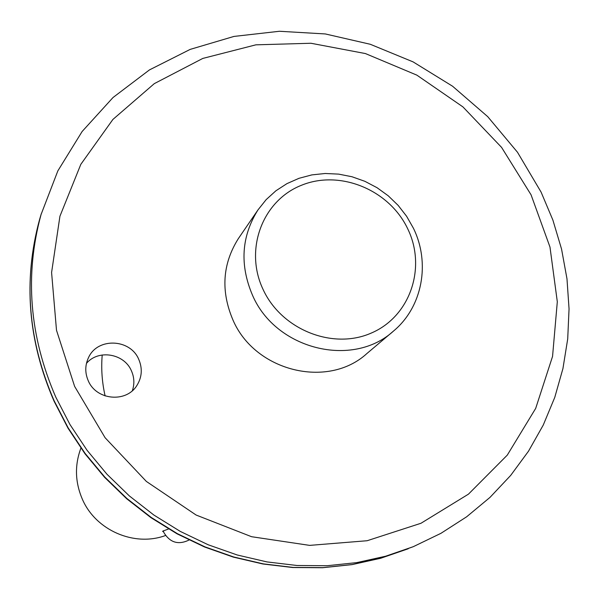 <?xml version="1.0" encoding="UTF-8"?>
<svg xmlns="http://www.w3.org/2000/svg" width="599" height="599" viewBox="0 0 599 599"><rect width="100%" height="100%" fill="white"/><g stroke="black" fill="none" stroke-linecap="round" stroke-linejoin="round"><path stroke-width="0.9" d="M132.349 390.69C134.618 384.034 134.318 377.437 131.451 370.893C124.255 353.492 98.363 349.112 86.451 363.391M138.796 359.46C142.622 368.557 141.993 377.235 136.886 385.486C126.247 403.142 96.162 400.252 88.225 380.679C84.871 372.818 84.983 365.105 88.547 357.536C97.57 337.304 130.372 338.667 138.796 359.46M407.792 228.968C389.44 189.868 340.06 169.405 301.454 185.278C262.579 200.568 244.07 249.341 263.036 289.354C281.418 329.607 332.64 350.13 371.2 333.096C410.053 316.654 426.713 267.82 407.792 228.968M252.538 295.314C239.563 264.893 241.375 236.425 257.974 209.912L266.173 199.617L275.899 190.789L286.943 183.631L299.021 178.3L311.869 174.893L325.182 173.493L338.66 174.122L351.995 176.75L364.896 181.317L377.063 187.712L388.234 195.798L398.155 205.382L406.601 216.261L413.392 228.182C430.569 263.088 422.445 306.965 393.595 330.985C352.699 368.52 275.817 349.591 252.538 295.314M163.572 531.77L162.658 531.47L162.838 531.111L168.536 528.977M239.031 237.623L238.275 238.731C222.454 263.994 220.672 291.062 232.936 319.948C254.927 371.462 327.893 389.305 366.887 353.545L393.595 330.985M102.212 354.975C101.059 368.67 102.025 382.319 105.117 395.932M80.902 448.134C74.576 465.146 75.047 482.15 82.333 499.147C95.638 530.332 134.333 547.119 165.564 535.491M531.066 194.817L501.588 147.399L462.93 106.899L416.859 75.137L365.427 53.566L310.941 43.255L255.87 44.835L202.799 58.425L154.317 83.62L112.904 119.441L80.82 164.343L59.93 216.224L51.589 272.515L56.501 330.274L74.62 386.392L105.11 437.742L146.366 481.439L196.12 515.043L251.58 536.711L309.646 545.382L367.135 540.732L420.985 523.264L468.463 494.145L507.278 455.128L535.686 408.398L552.555 356.405L557.31 301.754L549.979 247.058L531.066 194.817M55.804 397.159C29.418 336.279 24.507 275.383 41.076 214.487L57.856 170.865L82.138 131.488L113.024 97.517L149.443 69.911L190.19 49.388L233.962 36.427L279.448 31.268L325.324 33.948L370.279 44.274L413.093 61.884L452.597 86.241L487.713 116.64L517.491 152.258L541.099 192.122L552.892 220.095L561.562 249.109L566.983 278.827L569.05 308.882L567.71 338.914L562.94 368.542L554.771 397.377L543.256 425.058L528.505 451.189L510.677 475.426L489.975 497.402L466.643 516.795L440.961 533.312L413.28 546.685L385.621 556.224L356.794 562.611L327.159 565.726L297.089 565.501L266.974 561.914L237.204 554.981L208.175 544.768L180.277 531.403L153.883 515.05L129.339 495.92L106.981 474.258L87.11 450.358L69.978 424.541L55.804 397.159M41.286 213.738L39.534 219.668C23.114 280.033 27.966 340.374 54.097 400.694L68.129 427.821L85.095 453.391L104.78 477.059L126.921 498.518L151.233 517.461L177.379 533.657L205.015 546.894L233.775 557.003L263.268 563.869L293.106 567.418L322.898 567.635L352.264 564.543L380.837 558.208L413.28 546.685M136.886 385.486L136.535 386.011M408.256 548.751L380.702 558.261L352.025 564.617L322.576 567.732L292.739 567.523L262.879 563.981L233.393 557.13L204.663 547.037L177.072 533.836L150.978 517.686L126.726 498.787L104.638 477.388L84.998 453.772L68.061 428.255L54.045 401.158C27.891 340.883 23.054 280.384 39.534 219.668L41.076 214.487M238.275 238.731L257.974 209.912M163.242 530.856L163.946 532.668C170.094 542.701 178.465 545.15 189.052 540.021"/></g></svg>
